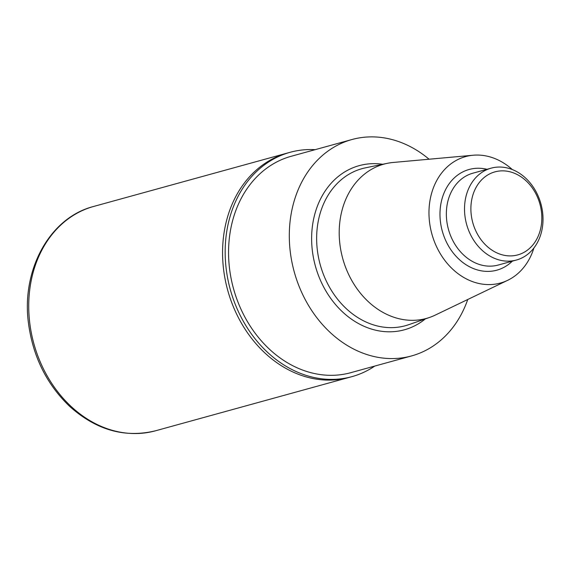 <?xml version="1.0" encoding="UTF-8"?>
<svg xmlns="http://www.w3.org/2000/svg" width="571" height="571" viewBox="0 0 571 571"><rect width="100%" height="100%" fill="white"/><g stroke="black" fill="none" stroke-linecap="round" stroke-linejoin="round"><path stroke-width="0.86" d="M533.928 247.964A65.572 53.053 -105.4 0 1 507.64 280.332L435.195 315.128A80.019 64.737 -105.4 0 1 429.663 317.412A80.019 64.737 -105.4 0 1 342.721 258.492A80.019 64.737 -105.4 0 1 387.195 163.349A80.019 64.737 -105.4 0 1 393.119 162.471L473.152 155.233A65.572 53.053 -105.4 0 1 482.324 155.355A65.572 53.053 -105.4 0 1 512.308 169.558M507.64 280.332A65.572 53.053 -105.4 0 1 431.854 233.917A65.572 53.053 -105.4 0 1 473.152 155.233M467.749 299.49A112.23 90.796 -105.4 0 1 411.591 355.919A112.23 90.796 -105.4 0 1 294.236 271.853A112.23 90.796 -105.4 0 1 351.943 139.531A112.23 90.796 -105.4 0 1 380.614 137.39A112.23 90.796 -105.4 0 1 429.078 159.216M411.591 355.919L350.851 372.663A112.23 90.796 -105.4 0 1 233.496 288.598A112.23 90.796 -105.4 0 1 291.203 156.276L351.943 139.531M374.797 366.061A116.348 94.129 -105.4 0 1 351.95 376.639A116.348 94.129 -105.4 0 1 322.222 378.858A116.348 94.129 -105.4 0 1 226.551 271.532A116.348 94.129 -105.4 0 1 290.111 152.3A116.348 94.129 -105.4 0 1 315.142 149.673M290.111 152.3L287.513 153.021A116.348 94.129 74.6 0 0 223.953 272.246A116.348 94.129 74.6 0 0 319.632 379.572A116.348 94.129 74.6 0 0 349.352 377.352L155.519 430.791A116.348 94.129 -105.4 0 1 125.791 433.011A116.348 94.129 -105.4 0 1 30.113 325.677A116.348 94.129 -105.4 0 1 93.673 206.452L287.513 153.021A116.348 94.129 74.6 0 0 223.953 272.246A116.348 94.129 74.6 0 0 319.632 379.572A116.348 94.129 74.6 0 0 349.352 377.352L351.95 376.639M505.92 171.05A43.061 34.838 -105.4 0 1 537.304 238.093A43.061 34.838 -105.4 0 1 475.857 230.998A43.061 34.838 -105.4 0 1 505.92 171.05M503.272 167.26A47.643 38.542 -105.4 0 1 542.45 211.206A47.643 38.542 -105.4 0 1 516.427 260.026A47.643 38.542 -105.4 0 1 466.607 224.339A47.643 38.542 -105.4 0 1 491.103 168.167A47.643 38.542 -105.4 0 1 503.272 167.26M429.663 317.412L408.743 324.678A81.467 65.908 -105.4 0 1 320.224 264.694A81.467 65.908 -105.4 0 1 365.504 167.824L387.195 163.349M425.331 318.911A85.129 68.87 -105.4 0 1 315.67 267.085A85.129 68.87 -105.4 0 1 380.893 164.034A85.129 68.87 -105.4 0 1 382.706 164.27M516.427 260.026L498.255 265.03A47.643 38.542 -105.4 0 1 448.442 229.349A47.643 38.542 -105.4 0 1 472.938 173.177L491.103 168.167M512.344 261.147A52.218 42.247 -105.4 0 1 443.067 233.703A52.218 42.247 -105.4 0 1 482.459 168.481A52.218 42.247 -105.4 0 1 487.02 169.294M155.519 430.791C124.806 438.221 96.192 430.091 69.662 406.388C46.815 384.461 33.111 356.932 28.55 323.807C21.013 270.226 49.591 217.601 93.673 206.452"/></g></svg>
